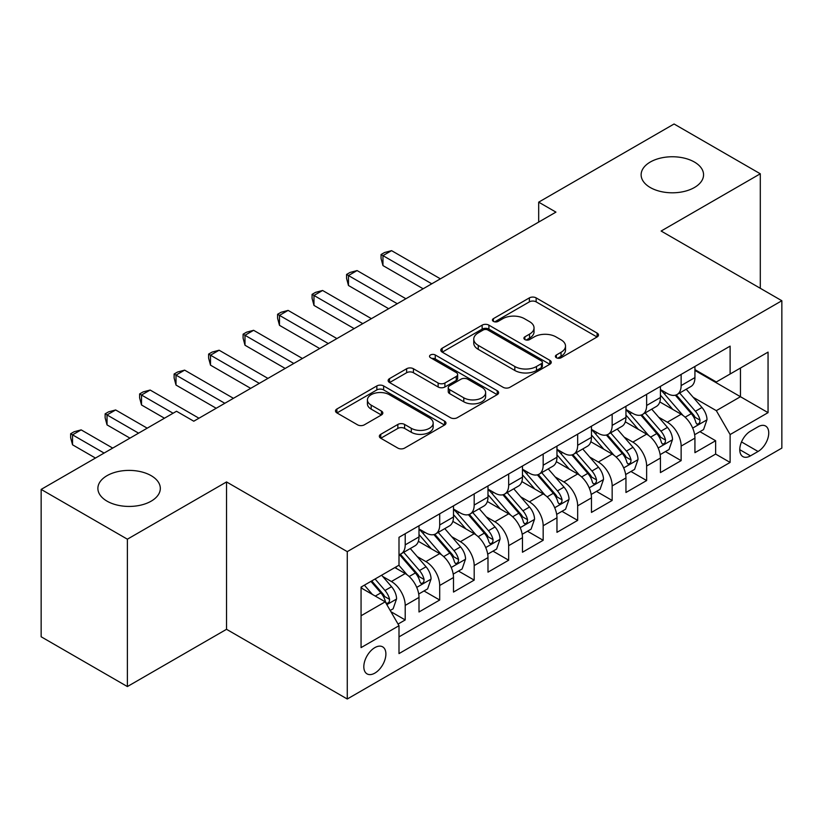 <?xml version="1.0" encoding="UTF-8"?>
<svg xmlns="http://www.w3.org/2000/svg" width="823" height="823" viewBox="0 0 823 823"><rect width="100%" height="100%" fill="white"/><g stroke="black" fill="none" stroke-linecap="round" stroke-linejoin="round"><path stroke-width="1.23" d="M556.379 357.738A3.354 1.934 0 0 0 561.111 357.738L597.087 336.977A4.784 2.767 0 0 0 598.486 335.023A4.784 2.767 0 0 0 597.087 333.068L536.143 297.885A4.784 2.767 0 0 0 529.374 297.885L493.399 318.645A3.354 1.934 0 0 0 492.421 320.013A3.354 1.934 0 0 0 493.399 321.382A3.354 1.934 0 0 0 498.141 321.382L502.802 318.696A15.318 8.847 0 0 1 524.467 318.696L529.539 321.628A15.318 8.847 0 0 1 534.034 327.883A15.318 8.847 0 0 1 529.539 334.138L524.889 336.823A3.354 1.934 0 0 0 523.912 338.191A3.354 1.934 0 0 0 524.889 339.56A3.354 1.934 0 0 0 529.631 339.56L534.281 336.874A15.318 8.847 0 0 1 555.947 336.874L561.029 339.806A15.318 8.847 0 0 1 565.514 346.061A15.318 8.847 0 0 1 561.029 352.316L556.379 355.001A3.354 1.934 0 0 0 555.391 356.369A3.354 1.934 0 0 0 556.379 357.738L556.379 355.001M151.175 475.673A31.223 18.024 0 0 0 117.154 471.764A31.223 18.024 0 0 0 97.886 488.409A31.223 18.024 0 0 0 107.031 501.156A31.223 18.024 0 0 0 141.052 505.065A31.223 18.024 0 0 0 160.32 488.409A31.223 18.024 0 0 0 151.175 475.673M694.417 162.038A31.223 18.024 0 0 0 660.396 158.129A31.223 18.024 0 0 0 641.127 174.774A31.223 18.024 0 0 0 650.263 187.521A31.223 18.024 0 0 0 684.283 191.43A31.223 18.024 0 0 0 703.562 174.774A31.223 18.024 0 0 0 694.417 162.038M374.856 673.111A15.606 9.012 120 0 0 385.051 659.357A15.606 9.012 120 0 0 382.654 646.847A15.606 9.012 120 0 0 374.856 647.619A15.606 9.012 120 0 0 364.661 661.373A15.606 9.012 120 0 0 367.048 673.883A15.606 9.012 120 0 0 374.856 673.111M380.751 434.318A4.784 2.767 0 0 0 379.341 436.272A4.784 2.767 0 0 0 380.751 438.227L397.848 448.093A4.784 2.767 0 0 0 404.618 448.093L444.564 425.028A4.784 2.767 0 0 0 445.973 423.073A4.784 2.767 0 0 0 444.564 421.119L383.631 385.936A4.784 2.767 0 0 0 376.852 385.936L336.905 409A4.784 2.767 0 0 0 335.506 410.955A4.784 2.767 0 0 0 336.905 412.909L357.563 424.833A4.784 2.767 0 0 0 364.332 424.833L381.43 414.967A4.784 2.767 0 0 0 382.829 413.012A4.784 2.767 0 0 0 381.43 411.058L371.183 405.142A12.808 7.397 0 0 1 367.428 399.916A12.808 7.397 0 0 1 375.339 393.085A12.808 7.397 0 0 1 389.3 394.68L429.421 417.847A12.808 7.397 0 0 1 433.165 423.073A12.808 7.397 0 0 1 425.265 429.904A12.808 7.397 0 0 1 411.305 428.299L404.618 424.442A4.784 2.767 0 0 0 397.848 424.442L380.751 434.318L380.751 438.227M226.541 481.939L127.38 539.188L41.15 489.407L41.15 636.776L127.38 686.557L226.541 629.307L347.265 699.005L347.265 551.636L226.541 481.939L226.541 629.307M760.298 288.287L760.298 173.787L661.126 231.037L781.85 300.734L347.265 551.636M760.298 173.787L674.068 123.995L538.684 202.16L538.684 222.076M41.15 489.407L176.523 411.253L193.775 421.211L555.937 212.118L538.684 202.16M503.141 387.304A4.784 2.767 0 0 0 509.91 387.304L549.857 364.239A4.784 2.767 0 0 0 551.256 362.285A4.784 2.767 0 0 0 549.857 360.33L488.913 325.147A4.784 2.767 0 0 0 482.144 325.147L442.198 348.211A4.784 2.767 0 0 0 440.799 350.166A4.784 2.767 0 0 0 442.198 352.121L503.141 387.304M431.859 358.468A3.354 1.934 0 0 1 435.254 358.941L435.254 354.96L497.215 390.73A4.784 2.767 0 0 1 498.615 392.684A4.784 2.767 0 0 1 497.215 394.639L457.259 417.703A4.784 2.767 0 0 1 450.49 417.703L389.546 382.52L389.546 378.611A4.784 2.767 0 0 0 388.147 380.565A4.784 2.767 0 0 0 389.546 382.52M389.546 378.611L406.644 368.735A4.784 2.767 0 0 1 413.424 368.735L438.134 383.004A4.784 2.767 0 0 0 444.904 383.004L456.251 376.461A4.784 2.767 0 0 0 457.65 374.506A4.784 2.767 0 0 0 456.251 372.552L430.511 357.696A3.354 1.934 0 0 1 429.534 356.328A3.354 1.934 0 0 1 431.602 354.538A3.354 1.934 0 0 1 435.254 354.96M398.044 624.071L405.204 619.945L390.894 611.684M382.746 576.511L391.409 581.511A19.515 11.265 60 0 1 405.204 605.409L419 597.436L419 611.983L439.698 600.029L423.999 590.965M417.24 556.595L425.903 561.595A19.515 11.265 60 0 1 439.698 585.492L453.494 577.53L453.494 592.066L474.192 580.112L458.493 571.059M451.734 536.689L460.396 541.688A19.515 11.265 60 0 1 474.192 565.576L487.988 557.613L487.988 572.15L508.676 560.206L492.987 551.143M486.218 516.772L494.88 521.772A19.515 11.265 60 0 1 508.676 545.67L522.471 537.697L522.471 552.243L543.17 540.289L527.481 531.226M520.712 496.855L529.374 501.855A19.515 11.265 60 0 1 543.17 525.753L556.965 517.79L556.965 532.327L577.664 520.373L561.965 511.32M555.206 476.949L563.868 481.949A19.515 11.265 60 0 1 577.664 505.836L591.459 497.874L591.459 512.41L612.158 500.466L596.459 491.403M589.7 457.032L598.352 462.032A19.515 11.265 60 0 1 612.158 485.93L625.953 477.957L625.953 492.493L646.641 480.55L630.953 471.486M624.184 437.116L632.846 442.116A19.515 11.265 60 0 1 646.641 466.013L660.437 458.051L660.437 472.587L681.135 460.633L681.135 446.097A19.515 11.265 -120 0 0 667.34 422.199L658.678 417.199M665.447 451.58L681.135 460.633M419 597.436A19.515 11.265 -120 0 0 405.204 573.549L394.855 567.572M453.494 577.53A19.515 11.265 -120 0 0 439.698 553.632L418.362 541.318M487.988 557.613A19.515 11.265 -120 0 0 474.192 533.716L452.856 521.401M522.471 537.697A19.515 11.265 -120 0 0 508.676 513.809L487.35 501.495M556.965 517.79A19.515 11.265 -120 0 0 543.17 493.893L521.844 481.578M591.459 497.874A19.515 11.265 -120 0 0 577.664 473.976L556.327 461.662M625.953 477.957A19.515 11.265 -120 0 0 612.158 454.07L590.821 441.745M660.437 458.051A19.515 11.265 -120 0 0 646.641 434.153L625.315 421.839M758.055 426.787L750.463 431.17A15.123 8.734 120 0 0 740.587 444.492A15.123 8.734 120 0 0 742.902 456.611A15.123 8.734 120 0 0 750.463 455.86L758.055 451.477A15.123 8.734 120 0 0 767.931 438.155A15.123 8.734 120 0 0 765.616 426.036A15.123 8.734 120 0 0 758.055 426.787M347.265 699.005L781.85 448.093L781.85 300.734M361.06 615.758L385.205 601.819L399.001 625.717L399.001 653.596L730.114 462.433L730.114 434.554L716.319 410.656L693.172 397.293M399.001 625.717L361.06 647.619L361.06 587.087L399.001 565.185L399.001 537.306L730.114 346.133L730.114 374.012L768.054 352.11L768.054 412.642L730.114 434.554M419 528.942L425.903 532.923A19.515 11.265 60 0 0 435.655 533.89L449.451 525.918A19.515 11.265 -120 0 0 453.494 516.988L453.494 505.836M453.494 509.026L460.396 513.007A19.515 11.265 60 0 0 470.149 513.974L483.945 506.011A19.515 11.265 -120 0 0 487.988 497.082L487.988 485.93M487.988 489.109L494.88 493.09A19.515 11.265 60 0 0 504.643 494.057L518.439 486.095A19.515 11.265 -120 0 0 522.471 477.165L522.471 466.013M522.471 469.203L529.374 473.184A19.515 11.265 60 0 0 539.127 474.151L552.922 466.178A19.515 11.265 -120 0 0 556.965 457.249L556.965 446.097M556.965 449.286L563.868 453.267A19.515 11.265 60 0 0 573.621 454.234L587.416 446.272A19.515 11.265 -120 0 0 591.459 437.342L591.459 426.18M591.459 429.369L598.352 433.351A19.515 11.265 60 0 0 608.115 434.318L621.91 426.355A19.515 11.265 -120 0 0 625.953 417.426L625.953 406.274M625.953 409.463L632.846 413.444A19.515 11.265 60 0 0 642.598 414.411L656.404 406.439A19.515 11.265 -120 0 0 660.437 397.509L660.437 386.357M399.001 636.868L715.629 454.07L715.629 440.727L694.931 452.671L694.931 438.134A19.515 11.265 -120 0 0 681.135 414.236L659.809 401.922M660.437 389.546L667.34 393.528A19.515 11.265 -120 0 0 677.092 394.495A19.515 11.265 -120 0 0 681.135 385.565L681.135 374.414M677.092 394.495L690.888 386.532A19.515 11.265 -120 0 0 694.931 377.592L694.931 366.441M405.204 533.716L405.204 544.867A19.515 11.265 60 0 1 401.161 553.797A19.515 11.265 60 0 1 399.001 554.589M401.161 553.797L414.957 545.834A19.515 11.265 -120 0 0 419 536.905L419 525.753M439.698 513.799L439.698 524.961A19.515 11.265 60 0 1 435.655 533.89M474.192 493.893L474.192 505.044A19.515 11.265 60 0 1 470.149 513.974M508.676 473.976L508.676 485.128A19.515 11.265 60 0 1 504.643 494.057M543.17 454.059L543.17 465.211A19.515 11.265 60 0 1 539.127 474.151M577.664 434.153L577.664 445.305A19.515 11.265 60 0 1 573.621 454.234M612.158 414.236L612.158 425.388A19.515 11.265 60 0 1 608.115 434.318M646.641 394.32L646.641 405.472A19.515 11.265 60 0 1 642.598 414.411M646.641 466.013L646.641 480.55M612.158 485.93L612.158 500.466M577.664 505.836L577.664 520.373M543.17 525.753L543.17 540.289M508.676 545.67L508.676 560.206M474.192 565.576L474.192 580.112M439.698 585.492L439.698 600.029M405.204 605.409L405.204 619.945M385.205 601.819L361.06 587.879M716.319 410.656L740.463 396.717L740.463 368.035L768.054 352.11M694.931 370.432L768.054 412.642M694.931 369.63L716.319 381.975L730.114 374.012M127.38 539.188L127.38 686.557M699.931 431.664L715.629 440.727M715.629 454.07L730.114 462.433M557.716 358.211L561.029 356.297A15.318 8.847 0 0 0 565.514 350.042L565.514 346.061M534.034 327.883L534.034 331.864A15.318 8.847 0 0 1 529.539 338.119L526.226 340.033M597.025 337.008L536.143 301.866A4.784 2.767 0 0 0 529.374 301.866L494.746 321.855M549.795 364.28L488.913 329.128A4.784 2.767 0 0 0 482.144 329.128L442.26 352.162M541.39 363.653A3.354 1.934 0 0 0 542.378 362.285A3.354 1.934 0 0 0 541.39 360.916L487.905 330.033A3.354 1.934 0 0 0 483.163 330.033L478.256 332.873A15.318 8.847 0 0 0 473.76 339.127A15.318 8.847 0 0 0 478.256 345.382L514.817 366.492A15.318 8.847 0 0 0 536.483 366.492L541.39 363.653L541.39 367.634A3.354 1.934 0 0 0 542.378 366.266L542.378 362.285M473.76 339.127L473.76 343.109A15.318 8.847 0 0 0 478.256 349.364L478.256 345.382M541.39 367.634L536.483 370.473A15.318 8.847 0 0 1 514.817 370.473L478.256 349.364M389.618 382.551L406.644 372.716L406.644 368.735M457.65 374.506L457.65 378.487A4.784 2.767 0 0 1 456.251 380.442L444.904 386.985A4.784 2.767 0 0 1 438.134 386.985L413.424 372.716A4.784 2.767 0 0 0 406.644 372.716M435.254 358.941L497.143 394.67M463.781 397.807A12.808 7.397 0 0 0 477.741 399.412A12.808 7.397 0 0 0 485.642 392.581A12.808 7.397 0 0 0 481.887 387.355L467.762 379.197A4.784 2.767 0 0 0 460.983 379.197L449.646 385.74A4.784 2.767 0 0 0 448.247 387.695A4.784 2.767 0 0 0 449.646 389.649L463.781 397.807L463.781 401.789A12.808 7.397 0 0 0 477.741 403.393A12.808 7.397 0 0 0 485.642 396.563L485.642 392.581M448.247 387.695L448.247 391.676A4.784 2.767 0 0 0 449.646 393.631L449.646 389.649M463.781 401.789L449.646 393.631M433.165 423.073L433.165 427.055A12.808 7.397 0 0 1 425.265 433.886A12.808 7.397 0 0 1 411.305 432.281L404.618 428.423A4.784 2.767 0 0 0 397.848 428.423L380.812 438.258M367.428 399.916L367.428 403.898A12.808 7.397 0 0 0 371.183 409.124L371.183 405.142M381.358 414.998L371.183 409.124M444.502 425.069L383.631 389.917A4.784 2.767 0 0 0 376.852 389.917L336.967 412.951M694.643 434.719L703.552 429.575L706.998 419.617A12.921 7.458 -120 0 0 701.968 407.478L686.207 389.228M683.049 415.502L664.367 393.857A37.313 21.542 -120 0 0 660.437 389.763M672.803 409.432L662.35 397.324A30.976 17.88 -120 0 0 660.437 395.246M440.387 278.822L391.583 250.655L382.962 255.624L382.962 265.582L423.135 288.78M675.333 395.194L691.279 413.65A12.921 7.458 60 0 1 695.888 422.559L696.824 424.092L698.573 423.845L699.745 422.425L700.023 420.162A12.921 7.458 -120 0 0 695.414 411.263L679.654 393.013M676.269 394.896L693.398 414.72A6.584 3.806 60 0 1 695.065 417.302L700.023 420.162M382.962 265.582L381.059 258.515L381.059 254.533L431.766 283.801M381.059 254.533L384.506 252.538L391.583 250.655M660.149 454.635L669.068 449.481L672.514 439.523A12.921 7.458 -120 0 0 667.474 427.394L651.723 409.144M648.565 435.408L629.873 413.774A37.313 21.542 -120 0 0 625.953 409.669M638.309 429.339L627.856 417.24A30.976 17.88 -120 0 0 625.953 415.152M405.893 298.739L357.089 270.561L348.468 275.54L348.468 285.499L388.651 308.697M640.85 415.111L656.785 433.567A12.921 7.458 60 0 1 661.394 442.465L662.33 443.998L664.079 443.751L665.251 442.332L665.529 440.079A12.921 7.458 -120 0 0 660.92 431.17L645.17 412.93M641.786 414.813L658.914 434.637A6.584 3.806 60 0 1 660.571 437.208L665.529 440.079M348.468 285.499L346.565 278.431L346.565 274.45L397.272 303.718M346.565 274.45L350.022 272.454L357.089 270.561M625.655 474.542L634.574 469.398L638.02 459.44A12.921 7.458 -120 0 0 632.99 447.301L617.229 429.061M614.071 455.325L595.379 433.69A37.313 21.542 -120 0 0 591.459 429.585M603.825 449.255L593.362 437.147A30.976 17.88 -120 0 0 591.459 435.069M371.399 318.655L322.595 290.478L313.974 295.457L313.974 305.415L354.157 328.614M606.356 435.017L622.291 453.473A12.921 7.458 60 0 1 626.9 462.382L627.846 463.915L629.585 463.668L630.757 462.248L631.046 459.995A12.921 7.458 -120 0 0 626.437 451.086L610.676 432.847M607.292 434.719L624.42 454.553A6.584 3.806 60 0 1 626.077 457.125L631.046 459.995M313.974 305.415L312.082 298.348L312.082 294.356L362.778 323.634M312.082 294.356L315.528 292.371L322.595 290.478M591.171 494.458L600.08 489.315L603.526 479.356A12.921 7.458 -120 0 0 598.496 467.217L582.735 448.967M579.577 475.241L560.885 453.596A37.313 21.542 -120 0 0 556.965 449.502M569.331 469.172L558.879 457.063A30.976 17.88 -120 0 0 556.965 454.985M336.916 338.572L288.112 310.394L279.481 315.374L279.481 325.322L319.663 348.52M571.862 454.934L587.807 473.39A12.921 7.458 60 0 1 592.416 482.299L593.352 483.831L595.101 483.585L596.264 482.165L596.552 479.902A12.921 7.458 -120 0 0 591.943 471.003L576.182 452.753M572.798 454.635L589.926 474.459A6.584 3.806 60 0 1 591.583 477.042L596.552 479.902M279.481 325.322L277.588 318.254L277.588 314.273L328.284 343.541M277.588 314.273L281.034 312.287L288.112 310.394M556.677 514.375L565.586 509.221L569.032 499.263A12.921 7.458 -120 0 0 564.002 487.134L548.241 468.884M545.083 495.158L526.401 473.513A37.313 21.542 -120 0 0 522.471 469.408M534.837 489.078L524.385 476.98A30.976 17.88 -120 0 0 522.471 474.902M302.422 358.478L253.618 330.301L244.997 335.28L244.997 345.238L285.17 368.437M537.368 474.85L553.313 493.306A12.921 7.458 60 0 1 557.922 502.205L558.858 503.738L560.607 503.491L561.78 502.071L562.058 499.818A12.921 7.458 -120 0 0 557.449 490.909L541.688 472.669M538.314 474.552L555.432 494.376A6.584 3.806 60 0 1 557.099 496.958L562.058 499.818M244.997 345.238L243.094 338.171L243.094 334.189L293.801 363.457M243.094 334.189L246.55 332.194L253.618 330.301M522.183 534.281L531.102 529.138L534.549 519.179A12.921 7.458 -120 0 0 529.508 507.04L513.758 488.8M510.599 515.064L491.907 493.43A37.313 21.542 -120 0 0 487.988 489.325M500.343 508.995L489.891 496.886A30.976 17.88 -120 0 0 487.988 494.808M267.928 378.395L219.124 350.217L210.503 355.197L210.503 365.155L250.686 388.353M502.884 494.767L518.819 513.213A12.921 7.458 60 0 1 523.428 522.121L524.364 523.654L526.113 523.407L527.286 521.988L527.564 519.735A12.921 7.458 -120 0 0 522.955 510.826L507.205 492.586M503.82 494.458L520.949 514.293A6.584 3.806 60 0 1 522.605 516.865L527.564 519.735M210.503 365.155L208.61 358.087L208.61 354.096L259.307 383.374M208.61 354.096L212.056 352.11L219.124 350.217M487.689 554.198L496.608 549.054L500.055 539.096A12.921 7.458 -120 0 0 495.024 526.957L479.264 508.717M476.106 534.981L457.413 513.346A37.313 21.542 -120 0 0 453.494 509.242M465.859 528.911L455.397 516.803A30.976 17.88 -120 0 0 453.494 514.725M233.434 398.311L184.63 370.134L176.009 375.113L176.009 385.061L216.192 408.259M468.39 514.673L484.325 533.129A12.921 7.458 60 0 1 488.934 542.038L489.88 543.571L491.629 543.324L492.792 541.904L493.08 539.641A12.921 7.458 -120 0 0 488.471 530.742L472.711 512.492M469.326 514.375L486.455 534.209A6.584 3.806 60 0 1 488.111 536.781L493.08 539.641M176.009 385.061L174.116 377.994L174.116 374.012L224.813 403.291M174.116 374.012L177.562 372.027L184.63 370.134M453.206 574.115L462.115 568.96L465.561 559.012A12.921 7.458 -120 0 0 460.53 546.873L444.77 528.623M441.612 554.897L422.919 533.253A37.313 21.542 -120 0 0 419 529.148M431.365 548.818L420.913 536.719A30.976 17.88 -120 0 0 419 534.641M198.95 418.218L150.146 390.04L141.515 395.019L141.515 404.978L164.456 418.218M433.896 534.59L449.842 553.046A12.921 7.458 60 0 1 454.45 561.944L455.386 563.477L457.135 563.23L458.298 561.811L458.586 559.558A12.921 7.458 -120 0 0 453.977 550.659L438.217 532.409M434.832 534.292L451.961 554.116A6.584 3.806 60 0 1 453.627 556.698L458.586 559.558M141.515 404.978L139.622 397.91L139.622 393.929L173.077 413.239M139.622 393.929L143.068 391.933L150.146 390.04M418.712 594.021L427.621 588.877L431.077 578.919A12.921 7.458 -120 0 0 426.036 566.78L410.276 548.54M407.118 574.804L398.867 565.257M396.871 568.734L395.534 567.181M147.214 428.176L115.652 409.957L107.031 414.936L107.031 424.894L129.962 438.134M399.402 554.507L415.348 572.962A12.921 7.458 60 0 1 419.956 581.861L420.892 583.394L422.641 583.147L423.814 581.727L424.092 579.474A12.921 7.458 -120 0 0 419.483 570.565L403.723 552.326M400.348 554.198L417.467 574.032A6.584 3.806 60 0 1 419.133 576.604L424.092 579.474M107.031 424.894L105.128 417.827L105.128 413.835L138.583 433.155M105.128 413.835L108.585 411.85L115.652 409.957M390.205 610.481L393.137 608.794L396.583 598.835A12.921 7.458 -120 0 0 391.553 586.696L381.625 575.205M372.366 594.412L364.383 585.163M362.377 588.651L361.06 587.118M112.72 448.093L81.158 429.873L72.537 434.853L72.537 444.801L95.468 458.051M370.936 581.388L380.854 592.869A12.921 7.458 60 0 1 385.462 601.778L386.409 603.31L388.147 603.064L389.32 601.644L389.598 599.381A12.921 7.458 -120 0 0 384.989 590.482L375.072 578.991M371.729 580.925L382.983 593.949A6.584 3.806 60 0 1 384.639 596.521L389.598 599.381M72.537 444.801L70.644 437.733L70.644 433.752L104.099 453.072M70.644 433.752L74.091 431.766L81.158 429.873M391.409 581.511L405.204 573.549M425.903 561.595L439.698 553.632M460.396 541.688L474.192 533.716M494.88 521.772L508.676 513.809M529.374 501.855L543.17 493.893M563.868 481.949L577.664 473.976M598.352 462.032L612.158 454.07M632.846 442.116L646.641 434.153M667.34 422.199L681.135 414.236M681.135 385.565L694.931 377.592M405.204 544.867L419 536.905M439.698 524.961L453.494 516.988M474.192 505.044L487.988 497.082M508.676 485.128L522.471 477.165M543.17 465.211L556.965 457.249M577.664 445.305L591.459 437.342M612.158 425.388L625.953 417.426M646.641 405.472L660.437 397.509M681.135 446.097L694.931 438.134M741.513 441.93L758.055 451.477M739.774 449.687L750.463 455.86M561.029 356.297L561.029 352.316M524.889 339.56L524.889 336.823M529.539 338.119L529.539 334.138M493.399 321.382L493.399 318.645M529.374 301.866L529.374 297.885M536.143 301.866L536.143 297.885M597.087 336.977L597.087 333.068M442.198 352.121L442.198 348.211M482.144 329.128L482.144 325.147M488.913 329.128L488.913 325.147M549.857 364.239L549.857 360.33M514.817 370.473L514.817 366.492M536.483 370.473L536.483 366.492M413.424 372.716L413.424 368.735M438.134 386.985L438.134 383.004M444.904 386.985L444.904 383.004M456.251 380.442L456.251 376.461M497.215 394.639L497.215 390.73M397.848 428.423L397.848 424.442M404.618 428.423L404.618 424.442M411.305 432.281L411.305 428.299M381.43 414.967L381.43 411.058M336.905 412.909L336.905 409M376.852 389.917L376.852 385.936M383.631 389.917L383.631 385.936M444.564 425.028L444.564 421.119M692.668 428.094L706.916 419.864M664.367 393.857L666.136 392.838M695.414 411.263L701.968 407.478M685.117 417.21L691.279 413.65M658.184 448L672.422 439.78M629.873 413.774L631.653 412.745M660.92 431.17L667.474 427.394M650.623 437.126L656.785 433.567M623.69 467.917L637.938 459.687M595.379 433.69L597.159 432.661M626.437 451.086L632.99 447.301M616.129 457.032L622.291 453.473M589.196 487.833L603.444 479.603M560.885 453.596L562.665 452.578M591.943 471.003L598.496 467.217M581.635 476.949L587.807 473.39M554.702 507.74L568.95 499.52M526.401 473.513L528.171 472.484M557.449 490.909L564.002 487.134M547.151 496.866L553.313 493.306M520.218 527.656L534.466 519.426M491.907 493.43L493.687 492.401M522.955 510.826L529.508 507.04M512.657 516.772L518.819 513.213M485.724 547.573L499.973 539.343M457.413 513.346L459.193 512.317M488.471 530.742L495.024 526.957M478.163 536.689L484.325 533.129M451.23 567.479L465.479 559.259M422.919 533.253L424.699 532.224M453.977 550.659L460.53 546.873M443.669 556.605L449.842 553.046M416.736 587.396L430.985 579.166M419.483 570.565L426.036 566.78M409.185 576.511L415.348 572.962M386.841 604.658L396.501 599.082M384.989 590.482L391.553 586.696M375.278 596.089L380.854 592.869"/></g></svg>
